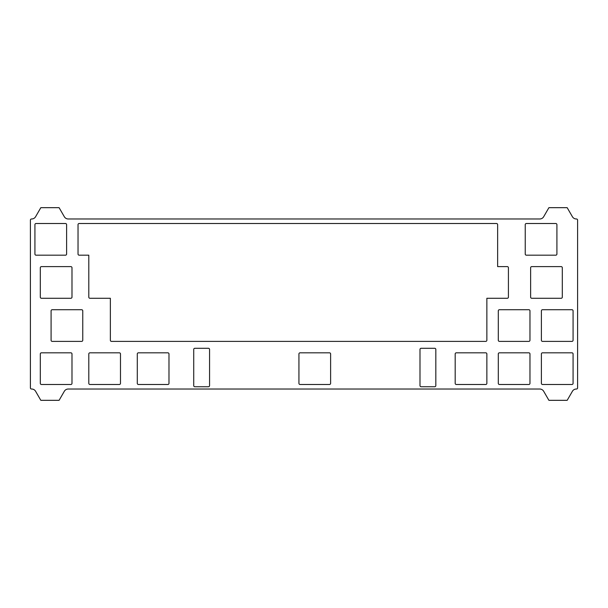 <?xml version="1.0" encoding="UTF-8"?>
<svg xmlns="http://www.w3.org/2000/svg" width="608" height="608" viewBox="0 0 608 608"><rect width="100%" height="100%" fill="white"/><g stroke="black" fill="none" stroke-linecap="round" stroke-linejoin="round"><path stroke-width="0.91" d="M567.173 400.33L572.402 391.286A4.522 4.522 0 0 1 576.316 389.021L576.468 389.021A1.132 1.132 0 0 0 577.6 387.889L577.6 220.111A1.132 1.132 0 0 0 576.468 218.979L576.316 218.979A4.522 4.522 0 0 1 572.402 216.714L567.173 207.67L548.91 207.67L543.681 216.714A4.522 4.522 0 0 1 539.767 218.979L68.233 218.979A4.522 4.522 0 0 1 64.319 216.714L59.09 207.67L40.827 207.67L35.598 216.714A4.522 4.522 0 0 1 31.684 218.979L31.532 218.979A1.132 1.132 0 0 0 30.4 220.111L30.4 387.889A1.132 1.132 0 0 0 31.532 389.021L31.684 389.021A4.522 4.522 0 0 1 35.598 391.286L40.827 400.33L59.09 400.33L64.319 391.286A4.522 4.522 0 0 1 68.233 389.021L539.767 389.021A4.522 4.522 0 0 1 543.681 391.286L548.91 400.33L567.173 400.33M497.64 266.608L507.285 266.608A1.132 1.132 0 0 1 508.417 267.74L508.417 297.152A1.132 1.132 0 0 1 507.285 298.285L486.864 298.285L486.864 340.26A1.132 1.132 0 0 1 485.739 341.392L111.492 341.392A1.132 1.132 0 0 1 110.36 340.26L110.36 298.285L89.938 298.285A1.132 1.132 0 0 1 88.806 297.152L88.806 255.185L79.162 255.185A1.132 1.132 0 0 1 78.029 254.053L78.029 224.633A1.132 1.132 0 0 1 79.162 223.508L496.508 223.508A1.132 1.132 0 0 1 497.64 224.633L497.64 266.608M499.426 352.815L528.838 352.815A1.132 1.132 0 0 1 529.971 353.947L529.971 383.367A1.132 1.132 0 0 1 528.838 384.492L499.426 384.492A1.132 1.132 0 0 1 498.294 383.367L498.294 353.947A1.132 1.132 0 0 1 499.426 352.815M456.319 352.815L485.739 352.815A1.132 1.132 0 0 1 486.864 353.947L486.864 383.367A1.132 1.132 0 0 1 485.739 384.492L456.319 384.492A1.132 1.132 0 0 1 455.187 383.367L455.187 353.947A1.132 1.132 0 0 1 456.319 352.815M542.526 352.815L571.946 352.815A1.132 1.132 0 0 1 573.078 353.947L573.078 383.367A1.132 1.132 0 0 1 571.946 384.492L542.526 384.492A1.132 1.132 0 0 1 541.394 383.367L541.394 353.947A1.132 1.132 0 0 1 542.526 352.815M300.071 352.815L329.483 352.815A1.132 1.132 0 0 1 330.615 353.947L330.615 383.367A1.132 1.132 0 0 1 329.483 384.492L300.071 384.492A1.132 1.132 0 0 1 298.938 383.367L298.938 353.947A1.132 1.132 0 0 1 300.071 352.815M41.443 352.815L70.862 352.815A1.132 1.132 0 0 1 71.987 353.947L71.987 383.367A1.132 1.132 0 0 1 70.862 384.492L41.443 384.492A1.132 1.132 0 0 1 40.31 383.367L40.31 353.947A1.132 1.132 0 0 1 41.443 352.815M89.938 352.815L119.35 352.815A1.132 1.132 0 0 1 120.483 353.947L120.483 383.367A1.132 1.132 0 0 1 119.35 384.492L89.938 384.492A1.132 1.132 0 0 1 88.806 383.367L88.806 353.947A1.132 1.132 0 0 1 89.938 352.815M542.526 309.715L571.946 309.715A1.132 1.132 0 0 1 573.078 310.848L573.078 340.26A1.132 1.132 0 0 1 571.946 341.392L542.526 341.392A1.132 1.132 0 0 1 541.394 340.26L541.394 310.848A1.132 1.132 0 0 1 542.526 309.715M137.294 353.947A1.132 1.132 0 0 1 138.426 352.815L167.846 352.815A1.132 1.132 0 0 1 168.978 353.947L168.978 383.367A1.132 1.132 0 0 1 167.846 384.492L138.426 384.492A1.132 1.132 0 0 1 137.294 383.367L137.294 353.947M529.971 310.848L529.971 340.26A1.132 1.132 0 0 1 528.838 341.392L499.426 341.392A1.132 1.132 0 0 1 498.294 340.26L498.294 310.848A1.132 1.132 0 0 1 499.426 309.715L528.838 309.715A1.132 1.132 0 0 1 529.971 310.848M52.22 309.715L81.639 309.715A1.132 1.132 0 0 1 82.764 310.848L82.764 340.26A1.132 1.132 0 0 1 81.639 341.392L52.22 341.392A1.132 1.132 0 0 1 51.087 340.26L51.087 310.848A1.132 1.132 0 0 1 52.22 309.715M531.749 266.608L561.169 266.608A1.132 1.132 0 0 1 562.301 267.74L562.301 297.152A1.132 1.132 0 0 1 561.169 298.285L531.749 298.285A1.132 1.132 0 0 1 530.624 297.152L530.624 267.74A1.132 1.132 0 0 1 531.749 266.608M40.31 267.74A1.132 1.132 0 0 1 41.443 266.608L70.862 266.608A1.132 1.132 0 0 1 71.987 267.74L71.987 297.152A1.132 1.132 0 0 1 70.862 298.285L41.443 298.285A1.132 1.132 0 0 1 40.31 297.152L40.31 267.74M526.361 223.508L555.78 223.508A1.132 1.132 0 0 1 556.913 224.633L556.913 254.053A1.132 1.132 0 0 1 555.78 255.185L526.361 255.185A1.132 1.132 0 0 1 525.236 254.053L525.236 224.633A1.132 1.132 0 0 1 526.361 223.508M36.054 223.508L65.474 223.508A1.132 1.132 0 0 1 66.606 224.633L66.606 254.053A1.132 1.132 0 0 1 65.474 255.185L36.054 255.185A1.132 1.132 0 0 1 34.922 254.053L34.922 224.633A1.132 1.132 0 0 1 36.054 223.508M419.991 385.624L419.991 349.425A1.132 1.132 0 0 1 421.124 348.293L434.697 348.293A1.132 1.132 0 0 1 435.83 349.425L435.83 385.624A1.132 1.132 0 0 1 434.697 386.756L421.124 386.756A1.132 1.132 0 0 1 419.991 385.624M208.43 386.756L194.856 386.756A1.132 1.132 0 0 1 193.724 385.624L193.724 349.425A1.132 1.132 0 0 1 194.856 348.293L208.43 348.293A1.132 1.132 0 0 1 209.562 349.425L209.562 385.624A1.132 1.132 0 0 1 208.43 386.756"/></g></svg>
